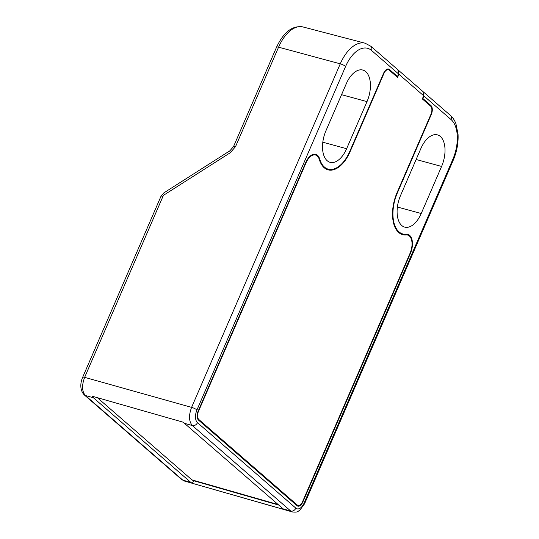 <?xml version="1.0" encoding="UTF-8"?>
<svg xmlns="http://www.w3.org/2000/svg" width="539" height="539" viewBox="0 0 539 539"><rect width="100%" height="100%" fill="white"/><g stroke="black" fill="none" stroke-linecap="round" stroke-linejoin="round"><path stroke-width="0.81" d="M398.308 70.137L423.014 91.603L423.674 95.76L422.313 98.913L430.607 106.122A6.387 3.483 -74.7 0 1 430.951 114.295L397.081 192.558A31.222 17.012 105.3 0 0 398.759 232.531A31.222 17.012 105.3 0 0 402.66 234.66A31.222 17.012 105.3 0 0 406.15 234.943A13.482 7.344 -74.7 0 1 407.652 235.065A13.482 7.344 -74.7 0 1 410.064 253.242L302.527 501.742A6.387 3.483 -74.7 0 1 298.027 505.454A6.387 3.483 -74.7 0 1 297.232 505.016L198.83 419.51A6.387 3.483 -74.7 0 1 198.487 411.331L306.024 162.839A13.482 7.344 -74.7 0 1 315.524 155.003A13.482 7.344 -74.7 0 1 319.31 159.483A31.222 17.012 105.3 0 0 324.175 167.723A31.222 17.012 105.3 0 0 328.076 169.846A31.222 17.012 105.3 0 0 350.08 151.708L383.943 73.452A6.387 3.483 -74.7 0 1 388.444 69.74A6.387 3.483 -74.7 0 1 389.239 70.171L397.539 77.387L398.9 74.234L398.078 69.942M324.781 168.215L328.264 169.165A30.514 16.628 -74.7 0 0 349.764 151.439L383.627 73.176A7.095 3.867 105.3 0 1 388.632 69.053A7.095 3.867 105.3 0 1 389.515 69.538L397.499 76.477L398.591 73.964L397.856 69.74M328.264 169.165A30.514 16.628 -74.7 0 1 324.451 167.083A30.514 16.628 -74.7 0 1 319.694 159.032A14.189 7.735 105.3 0 0 315.713 154.316A14.189 7.735 105.3 0 0 305.707 162.562L198.177 411.062A7.095 3.867 105.3 0 0 198.554 420.144L296.955 505.656A7.095 3.867 105.3 0 0 297.838 506.134A7.095 3.867 105.3 0 0 302.844 502.011L410.374 253.519A14.189 7.735 105.3 0 0 407.841 234.377A14.189 7.735 105.3 0 0 406.258 234.249A30.514 16.628 -74.7 0 1 402.849 233.973A30.514 16.628 -74.7 0 1 399.035 231.898A30.514 16.628 -74.7 0 1 397.398 192.827L431.261 114.571A7.095 3.867 105.3 0 0 430.883 105.482L422.899 98.549L423.984 96.036L423.142 91.724M346.321 83.66L325.947 130.741A23.413 12.761 105.3 0 0 330.131 162.32A23.413 12.761 105.3 0 0 346.631 148.71L367.005 101.628A23.413 12.761 105.3 0 0 362.821 70.057A23.413 12.761 105.3 0 0 346.321 83.66M441.589 166.443L421.215 213.525A23.413 12.761 105.3 0 1 404.715 227.128A23.413 12.761 105.3 0 1 400.531 195.549L420.905 148.468A23.413 12.761 105.3 0 1 437.405 134.865A23.413 12.761 105.3 0 1 441.589 166.443L416.135 159.497M422.515 98.442L422.899 98.549M397.499 76.477L396.037 76.08M423.984 96.036L451.089 119.584A31.181 16.992 -74.7 0 1 452.76 159.51L304.09 503.055A9.931 5.41 -74.7 0 1 295.85 508.149L197.483 422.67A9.931 5.41 -74.7 0 1 196.951 409.95L345.614 66.412A4.258 0.91 -156.6 0 0 340.264 63.824L191.594 407.369C188.61 415.421 188.859 421.478 192.356 425.541L184.426 423.317L183.496 422.293L92.122 396.185L93.409 397.762L190.826 482.418L192.403 483.321L283.777 509.429L184.426 423.317M197.483 422.67A4.258 3.45 131 0 1 192.356 425.541L290.723 511.019L292.441 511.969C298.458 512.549 297.541 511.268 299.711 510.345L304.555 503.81L453.218 160.265A4.258 0.91 -156.6 0 0 452.76 159.51M97.337 397.674L191.924 479.872L193.541 480.694L192.403 483.321M278.414 504.989L232.43 491.837M423.674 95.76L398.9 74.234M383.943 73.452L383.559 73.344M349.69 151.6L350.08 151.708M306.024 162.839L305.633 162.731M198.103 411.23L198.487 411.331M198.83 419.51L197.847 419.241M295.763 504.619L297.232 505.016M406.15 234.943L399.507 233.131M345.614 66.412A31.181 16.992 -74.7 0 1 371.486 50.417L398.591 73.964M451.089 119.584A4.258 3.45 -49 0 0 450.436 115.434L423.378 91.913M429.415 105.085L430.883 105.482M431.261 114.571L430.877 114.463M397.944 69.821L370.839 46.26A4.258 3.45 131 0 1 371.486 50.417M196.951 409.95A4.258 0.91 23.4 0 0 191.594 407.369L84.65 377.347L162.987 196.331A2.836 2.291 130.7 0 1 164.294 194.795L230.321 152.699L235.563 146.561L278.569 47.183A4.258 0.91 -156.6 0 0 276.568 47.129C283.763 31.956 292.562 25.232 302.965 26.95A34.772 18.946 105.3 0 0 278.569 47.183L340.264 63.824A35.439 19.316 -74.7 0 1 365.132 43.208L370.839 46.26M282.712 508.728L290.723 511.019A4.258 3.45 -49 0 0 295.85 508.149M304.09 503.055A4.258 0.91 23.4 0 1 304.555 503.81M93.409 397.762L85.411 395.518C81.915 391.455 81.665 385.398 84.65 377.347A4.258 0.91 23.4 0 0 82.656 377.3C80.426 382.421 79.476 390 84.306 394.925L181.643 479.508A4.258 3.45 -49 0 0 182.755 480.108L190.826 482.418M181.643 479.508L184.486 481.057L182.755 480.108L85.411 395.518A4.258 3.45 131 0 1 84.306 394.925M230.321 152.699A4.258 0.883 -122.5 0 1 229.944 150.752L163.917 192.847A4.258 0.883 57.5 0 0 164.294 194.795M162.987 196.331A4.258 0.91 -156.6 0 0 160.986 196.284L82.656 377.3M277.807 504.464L191.924 479.872M276.568 47.129L233.562 146.514A4.258 0.91 23.4 0 1 235.556 146.561M367.005 101.628L341.551 94.689M322.821 142.222L346.631 148.71M397.398 207.03L421.215 213.525M389.515 69.538L387.622 69.019M319.694 159.032L319.108 158.87M302.453 501.91L302.844 502.011M410.374 253.519L409.99 253.411M397.014 192.726L397.398 192.827M386.82 69.295L388.444 69.74M315.524 155.003L313.193 154.37M298.027 505.454L296.127 504.935M404.802 234.283L407.652 235.065M453.218 160.265C456.883 151.594 458.494 142.896 458.042 134.171L455.92 123.7C454.593 120.217 452.76 117.462 450.436 115.434M302.965 26.95L365.132 43.208M292.428 511.969L184.453 481.051M163.917 192.847L160.986 196.284M233.838 492.242L193.299 480.633M233.562 146.514L229.944 150.752M402.849 233.973L399.365 233.023"/></g></svg>
